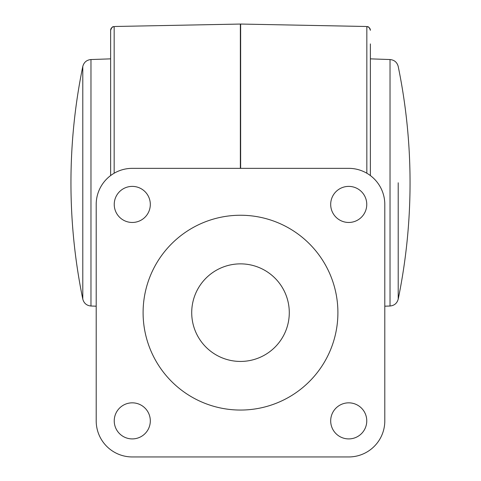 <?xml version="1.0" encoding="UTF-8"?>
<svg xmlns="http://www.w3.org/2000/svg" width="481" height="481" viewBox="0 0 481 481"><rect width="100%" height="100%" fill="white"/><g stroke="black" fill="none" stroke-linecap="round" stroke-linejoin="round"><path stroke-width="0.72" d="M114.165 173.22L114.165 26.708L115.079 26.485L240.638 24.05L240.638 168.35M110.63 175.565L110.63 30.309L110.63 175.565M370.37 175.565L370.37 43.915M114.165 26.708A3.607 3.601 180 0 0 110.63 30.309C112.614 25.156 113.3 27.183 115.079 26.485M366.835 26.708A3.607 3.601 -0 0 1 370.37 30.309C368.662 25.198 367.153 27.08 365.921 26.485L366.835 26.708L366.835 173.22M398.208 182.78L398.208 299.104C397.072 303.283 394.342 305.585 390.031 306.012L390.031 59.542L370.37 58.856M390.031 306.012L384.8 306.193M82.792 66.45A577.206 577.206 0 0 0 82.792 299.104L82.792 66.45C83.928 62.271 86.658 59.969 90.969 59.542L90.969 306.012L96.2 306.193M90.969 59.542L110.63 58.856M132.275 186.387A18.037 18.037 0 0 0 114.237 204.425A18.037 18.037 0 0 0 132.275 222.462A18.037 18.037 0 0 0 150.312 204.425A18.037 18.037 0 0 0 132.275 186.387M348.725 186.387A18.037 18.037 0 0 0 330.688 204.425A18.037 18.037 0 0 0 348.725 222.462A18.037 18.037 0 0 0 366.762 204.425A18.037 18.037 0 0 0 348.725 186.387M348.725 402.837A18.037 18.037 0 0 0 330.688 420.875A18.037 18.037 0 0 0 348.725 438.912A18.037 18.037 0 0 0 366.762 420.875A18.037 18.037 0 0 0 348.725 402.837M132.275 402.837A18.037 18.037 0 0 0 114.237 420.875A18.037 18.037 0 0 0 132.275 438.912A18.037 18.037 0 0 0 150.312 420.875A18.037 18.037 0 0 0 132.275 402.837M240.5 215.247A97.402 97.402 0 0 0 143.097 312.65A97.402 97.402 0 0 0 240.5 410.052A97.402 97.402 0 0 0 337.902 312.65A97.402 97.402 0 0 0 240.5 215.247M240.5 263.865A48.785 48.785 0 0 0 191.715 312.65A48.785 48.785 0 0 0 240.5 361.435A48.785 48.785 0 0 0 289.285 312.65A48.785 48.785 0 0 0 240.5 263.865M348.725 456.95L132.275 456.95A36.075 36.075 0 0 1 96.2 420.875L96.2 204.425A36.075 36.075 0 0 1 132.275 168.35L348.725 168.35A36.075 36.075 0 0 1 384.8 204.425L384.8 420.875A36.075 36.075 0 0 1 348.725 456.95M240.362 168.35L240.362 24.05M365.921 26.485L240.638 24.05M398.208 299.104A577.206 577.206 0 0 0 398.208 66.45C397.072 62.271 394.342 59.969 390.031 59.542M82.792 299.104C83.928 303.283 86.658 305.585 90.969 306.012"/></g></svg>
